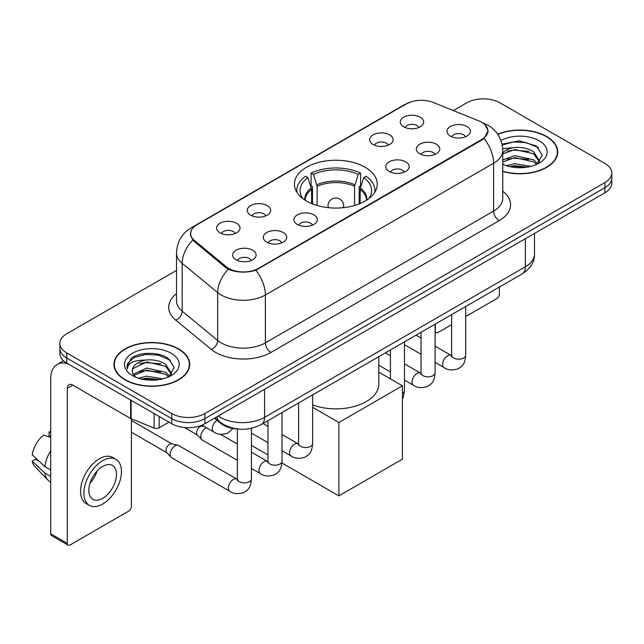 <?xml version="1.0" encoding="UTF-8"?>
<svg xmlns="http://www.w3.org/2000/svg" width="644" height="644" viewBox="0 0 644 644"><rect width="100%" height="100%" fill="white"/><g stroke="black" fill="none" stroke-linecap="round" stroke-linejoin="round"><path stroke-width="0.97" d="M365.124 167.247A41.417 23.909 0 0 0 319.988 162.063A41.417 23.909 0 0 0 294.421 184.152A41.417 23.909 0 0 0 306.552 201.065A41.417 23.909 0 0 0 351.688 206.249A41.417 23.909 0 0 0 377.255 184.152A41.417 23.909 0 0 0 365.124 167.247M373.077 144.465A11.721 6.77 180 0 1 370.751 142.557A11.721 6.77 180 0 1 374.639 134.145A11.721 6.77 180 0 1 389.66 134.894A11.721 6.77 180 0 1 391.987 142.557A11.721 6.77 180 0 1 373.077 144.465M388.227 145.174A7.036 4.057 0 0 0 386.344 143.193A7.036 4.057 0 0 0 379.413 142.163A7.036 4.057 0 0 0 374.51 145.174M250.637 215.16A11.721 6.77 180 0 1 248.31 213.244A11.721 6.77 180 0 1 252.19 204.84A11.721 6.77 180 0 1 267.212 205.589A11.721 6.77 180 0 1 269.538 213.244A11.721 6.77 180 0 1 250.637 215.16M265.787 215.861A7.036 4.057 0 0 0 263.895 213.888A7.036 4.057 0 0 0 256.964 212.858A7.036 4.057 0 0 0 252.062 215.861M220.023 232.838A11.721 6.77 180 0 1 217.696 230.922A11.721 6.77 180 0 1 221.576 222.51A11.721 6.77 180 0 1 236.598 223.267A11.721 6.77 180 0 1 238.924 230.922A11.721 6.77 180 0 1 220.023 232.838M235.173 233.539A7.036 4.057 0 0 0 233.281 231.558A7.036 4.057 0 0 0 226.358 230.528A7.036 4.057 0 0 0 221.447 233.539M403.691 126.796A11.721 6.77 180 0 1 401.365 124.88A11.721 6.77 180 0 1 405.245 116.467A11.721 6.77 180 0 1 420.266 117.224A11.721 6.77 180 0 1 422.593 124.88A11.721 6.77 180 0 1 403.691 126.796M418.841 127.496A7.036 4.057 0 0 0 416.95 125.516A7.036 4.057 0 0 0 410.027 124.493A7.036 4.057 0 0 0 405.116 127.496M419.775 153.755A11.721 6.77 180 0 1 417.449 151.839A11.721 6.77 180 0 1 421.329 143.427A11.721 6.77 180 0 1 436.35 144.184A11.721 6.77 180 0 1 438.677 151.839A11.721 6.77 180 0 1 419.775 153.755M434.917 154.455A7.036 4.057 0 0 0 433.034 152.475A7.036 4.057 0 0 0 426.103 151.445A7.036 4.057 0 0 0 421.2 154.455M389.161 171.425A11.721 6.77 180 0 1 386.835 169.509A11.721 6.77 180 0 1 390.715 161.097A11.721 6.77 180 0 1 405.736 161.853A11.721 6.77 180 0 1 408.063 169.509A11.721 6.77 180 0 1 389.161 171.425M404.311 172.125A7.036 4.057 0 0 0 402.42 170.153A7.036 4.057 0 0 0 395.497 169.122A7.036 4.057 0 0 0 390.586 172.125M297.327 224.442A11.721 6.77 180 0 1 295 222.534A11.721 6.77 180 0 1 298.88 214.122A11.721 6.77 180 0 1 313.902 214.879A11.721 6.77 180 0 1 316.228 222.534A11.721 6.77 180 0 1 297.327 224.442M312.477 225.15A7.036 4.057 0 0 0 310.585 223.17A7.036 4.057 0 0 0 303.654 222.14A7.036 4.057 0 0 0 298.752 225.15M266.713 242.12A11.721 6.77 180 0 1 264.386 240.204A11.721 6.77 180 0 1 268.266 231.792A11.721 6.77 180 0 1 283.288 232.548A11.721 6.77 180 0 1 285.614 240.204A11.721 6.77 180 0 1 266.713 242.12M281.863 242.82A7.036 4.057 0 0 0 279.971 240.84A7.036 4.057 0 0 0 273.048 239.818A7.036 4.057 0 0 0 268.137 242.82M236.098 259.79A11.721 6.77 180 0 1 233.772 257.882A11.721 6.77 180 0 1 237.66 249.47A11.721 6.77 180 0 1 252.681 250.218A11.721 6.77 180 0 1 255.008 257.882A11.721 6.77 180 0 1 236.098 259.79M251.249 260.498A7.036 4.057 0 0 0 249.365 258.518A7.036 4.057 0 0 0 242.434 257.487A7.036 4.057 0 0 0 237.531 260.498M450.381 136.077A11.721 6.77 180 0 1 448.055 134.161A11.721 6.77 180 0 1 451.943 125.749A11.721 6.77 180 0 1 466.956 126.506A11.721 6.77 180 0 1 469.283 134.161A11.721 6.77 180 0 1 450.381 136.077M465.531 136.778A7.036 4.057 0 0 0 463.648 134.805A7.036 4.057 0 0 0 456.717 133.775A7.036 4.057 0 0 0 451.814 136.778M478.894 120.903A21.099 12.18 180 0 1 481.712 122.263A21.099 12.18 180 0 1 487.894 130.877A21.099 12.18 180 0 1 481.712 139.49L258.477 268.371A21.099 12.18 180 0 1 226.277 266.745L194.416 240.478A21.099 12.18 180 0 1 190.6 233.49A21.099 12.18 180 0 1 196.782 224.877L406.38 103.869A21.099 12.18 180 0 1 433.396 102.509L478.894 120.903M239.222 429.121A23.442 13.532 180 0 1 220.779 423.358L214.5 418.181M502.747 171.465A37.899 21.88 0 0 0 557.736 151.936A37.899 21.88 0 0 0 546.635 136.464A37.899 21.88 0 0 0 497.675 134.185M178.638 348.927A37.899 21.88 0 0 0 137.333 344.186A37.899 21.88 0 0 0 113.94 364.399A37.899 21.88 0 0 0 125.041 379.871A37.899 21.88 0 0 0 166.337 384.613A37.899 21.88 0 0 0 189.739 364.399A37.899 21.88 0 0 0 178.638 348.927M114.326 366.372A37.899 21.88 0 0 0 114.197 366.951M484.868 124.598L488.168 130.748L484.038 138.476L481.986 139.957L255.829 270.23C247.465 272.75 239.101 272.75 230.737 270.23L226.004 267.832L192.725 240.123L190.326 234.038L191.405 230.166M176.528 270.391L66.743 333.777A23.442 13.532 0 0 0 59.876 343.341L59.876 353.556A23.442 13.532 0 0 0 66.743 363.119L171.731 423.736L171.731 418.632A23.442 13.532 0 0 0 204.881 418.632L604.933 187.662A23.442 13.532 0 0 0 611.8 178.09A23.442 13.532 0 0 1 604.933 187.662L204.881 418.632A23.442 13.532 0 0 1 171.731 418.632L66.743 358.016L171.731 418.632L171.731 413.529A23.442 13.532 0 0 0 204.881 413.529L604.933 182.558A23.442 13.532 0 0 0 611.8 172.986A23.442 13.532 0 0 0 604.933 163.415L499.945 102.807A23.442 13.532 0 0 0 466.795 102.807L453.344 110.567M59.876 348.444A23.442 13.532 0 0 0 66.743 358.016A23.442 13.532 0 0 1 59.876 348.444M59.876 343.341A23.442 13.532 0 0 0 66.743 352.912L171.731 413.529M189.481 366.951A37.899 21.88 0 0 0 189.344 366.372M557.479 154.488A37.899 21.88 0 0 0 557.35 153.908M171.731 423.736A23.442 13.532 0 0 0 204.881 423.736L604.933 192.765A23.442 13.532 0 0 0 611.8 183.202L611.8 172.986M502.747 171.207A37.505 21.654 0 0 0 557.35 151.936A37.505 21.654 0 0 0 546.362 136.625A37.505 21.654 0 0 0 497.82 134.403M506.498 165.717L514.781 163.697L530.841 166.393M509.742 166.611L514.781 165.717L527.476 167.094M502.747 159.978L514.781 155.59L533.651 159.865L537.676 163.697M502.747 161.998L514.781 157.619L533.651 161.886L536.629 164.405M502.698 148.748L513.695 147.605A19.537 11.278 0 0 0 502.747 152.853M513.695 147.605C521.189 146.824 527.847 148.209 533.651 151.759L539.374 160.758L539.237 162.248M502.747 153.9L514.781 149.513L533.651 153.787L539.31 161.773M502.747 163.858L503.584 164.631M502.747 164.26A27.354 15.794 0 0 0 539.181 163.101A27.354 15.794 0 0 0 539.181 140.77A27.354 15.794 0 0 0 500.952 140.513M536.951 164.252L542.208 155.003L536.211 145.906L519.306 140.859L502.038 144.143M502.215 145.013L513.397 141.962L526.285 142.638L538.626 147.838M507.351 151.187L513.397 150.068L528.861 151.372M507.351 159.285L513.397 158.166L528.861 159.479M510.265 166.724L513.397 166.273L527.178 167.142M435.094 330.783L435.296 330.903A3.904 2.254 120 0 0 436.109 332.69A3.904 2.254 120 0 0 438.065 332.497L451.637 324.665M465.709 316.542L496.629 298.687A3.904 2.254 120 0 0 499.398 293.897L499.398 287.063M435.296 330.903L435.296 324.069M125.314 379.71A37.505 21.654 0 0 0 166.192 384.404A37.505 21.654 0 0 0 189.344 364.399A37.505 21.654 0 0 0 178.356 349.088A37.505 21.654 0 0 0 137.486 344.395A37.505 21.654 0 0 0 114.326 364.399A37.505 21.654 0 0 0 125.314 379.71M138.5 378.181L146.784 376.16L162.835 378.857M141.736 379.075L146.784 378.189L159.471 379.566M133.228 374.22L146.784 368.054L165.653 372.329L169.67 376.16M133.904 375.331L146.784 370.083L165.653 374.349L168.623 376.869M168.945 376.716L174.21 367.466L168.205 358.378C158.674 351.543 139.78 351.857 131.432 358.144L126.924 366.396L127.359 369.044C127.609 363.103 133.719 360.109 145.689 360.077A19.537 11.278 0 0 0 132.302 370.783A19.537 11.278 0 0 0 133.252 374.253L135.578 377.094M145.689 360.077C153.183 359.288 159.841 360.672 165.653 364.222L171.376 373.222L171.232 374.711M132.302 371L132.97 368.601L146.784 361.976L165.653 366.251L171.312 374.236M171.175 353.234A27.354 15.794 0 0 0 132.495 353.234A27.354 15.794 0 0 0 132.495 375.565A27.354 15.794 0 0 0 171.175 375.565A27.354 15.794 0 0 0 171.175 353.234M126.932 366.581L127.778 363.24L134.226 357.476L145.391 354.425L158.287 355.102L170.62 360.302M139.346 363.651L145.391 362.532L160.855 363.836M139.346 371.749L145.391 370.63L160.855 371.942M142.26 379.187L145.391 378.736L159.181 379.614M311.591 203.536L311.591 189.465L307.921 177.607A35.79 20.664 0 0 0 302.052 197.346A35.79 20.664 0 0 0 302.954 198.69M312.501 203.907L312.501 186.631L311.108 185.826L311.108 173.067A39.075 22.556 0 0 1 360.568 173.067L358.233 174.419A35.79 20.664 0 0 0 313.443 174.419L317.122 186.277L317.122 205.484M354.562 205.484L354.562 186.277L358.233 174.419M312.646 404.939A42.979 24.81 0 0 0 356.462 405.825A42.979 24.81 0 0 0 378.817 384.049L378.817 356.679M360.568 173.067L360.568 185.826L359.175 186.631L359.175 203.907M307.921 177.607L305.586 176.255A39.075 22.556 0 0 0 296.763 190.535A39.075 22.556 0 0 0 296.884 192.274M313.443 174.419L311.108 173.067M374.792 192.274A39.075 22.556 0 0 0 374.913 190.535A39.075 22.556 0 0 0 366.09 176.255L363.755 177.607L360.342 187.968L360.085 203.536M368.722 198.69A35.79 20.664 0 0 0 369.624 197.346A35.79 20.664 0 0 0 363.755 177.607M338.881 495.872L338.881 422.496L402.42 385.804L402.42 459.18L338.881 495.872L281.951 463.004M267.968 454.93L251.426 445.374M338.881 422.496L312.646 407.346M378.817 372.176L402.42 385.804M237.354 460.307L202.192 440.005A7.036 4.057 -60 0 1 201.628 439.554A7.036 4.057 -60 0 1 200.735 436.785A7.036 4.057 -60 0 1 205.71 428.171A7.036 4.057 -60 0 1 206.539 427.777M201.628 439.554L197.233 434.797A5.08 2.93 -60 0 1 196.597 432.8A5.08 2.93 -60 0 1 200.187 426.578A5.08 2.93 -60 0 1 202.24 426.135L204.639 426.682M251.426 428.284L251.426 478.83C250.621 488.748 247.763 489.81 243.834 492.515C238.03 494.318 233.353 493.908 229.819 491.3L171.586 457.683A7.036 4.057 -60 0 1 171.014 457.224A7.036 4.057 -60 0 1 170.129 454.463A7.036 4.057 -60 0 1 175.096 445.849A7.036 4.057 -60 0 1 177.937 445.237A7.036 4.057 -60 0 1 178.613 445.495L237.338 479.378M171.014 457.224L166.627 452.466A5.08 2.93 -60 0 1 165.983 450.47A5.08 2.93 -60 0 1 169.573 444.247A5.08 2.93 -60 0 1 171.626 443.813L177.937 445.237M159.157 416.475L159.157 427.801L168.97 422.142M67.91 363.796A31.258 18.048 -120 0 0 57.195 364.448A31.258 18.048 -120 0 0 50.715 378.752L50.715 533.796L67.298 543.367L67.298 388.324A7.817 4.508 60 0 1 68.916 384.75A7.817 4.508 60 0 1 72.82 385.136L130.595 418.495L130.595 399.988M67.298 543.367A3.904 2.254 120 0 0 68.103 545.162L51.528 535.591A3.904 2.254 -60 0 1 50.715 533.796M68.103 545.162A3.904 2.254 120 0 0 70.059 544.961L128.631 511.151A3.904 2.254 120 0 0 131.392 506.361L131.392 418.858M159.157 427.801A3.904 2.254 180 0 1 154.157 428.059L131.118 418.745A3.904 2.254 180 0 1 130.595 418.495M102.662 498.327A19.537 11.278 120 0 0 115.421 481.108A19.537 11.278 120 0 0 112.426 465.451A19.537 11.278 120 0 0 102.662 466.425A19.537 11.278 120 0 0 89.894 483.636A19.537 11.278 120 0 0 92.889 499.293A19.537 11.278 120 0 0 102.662 498.327M90.039 483.185A19.537 11.278 120 0 0 97.051 471.038M50.715 432.462L49.065 431.963L49.065 435.883L50.715 436.841M115.944 459.365L112.628 457.449A26.565 15.343 120 0 0 99.345 458.769A26.565 15.343 120 0 0 81.989 482.179A26.565 15.343 120 0 0 86.063 503.471L89.371 505.379A26.565 15.343 120 0 0 102.662 504.067A26.565 15.343 120 0 0 120.017 480.657A26.565 15.343 120 0 0 115.944 459.365A26.565 15.343 120 0 0 102.662 460.677A26.565 15.343 120 0 0 85.306 484.095A26.565 15.343 120 0 0 89.371 505.379M50.715 450.728A25.784 14.884 120 0 0 44.855 466.618L32.2 454.785A20.318 11.729 120 0 1 43.534 435.151L50.715 437.324M50.715 470.007L44.855 466.618M39.043 461.193L35.597 459.204L32.2 461.16L44.855 473.002L50.715 476.391M44.855 473.002A25.784 14.884 120 0 0 48.034 480.199A25.784 14.884 120 0 0 49.982 481.736L50.715 482.163M50.715 431.496A20.318 11.729 120 0 0 49.065 431.963M32.2 461.16A20.318 11.729 120 0 0 34.599 466.224L48.034 480.199M194.416 240.478L194.416 241.79M226.277 266.745L226.277 268.049M258.477 268.371L258.477 268.999M481.712 139.49L481.712 140.118M220.779 422.665L220.779 423.358M502.747 191.196A39.075 22.556 180 0 1 499.116 220.683L270.915 352.437A7.817 4.508 60 0 1 265.384 342.866L493.594 211.111A31.258 18.048 0 0 0 502.747 198.352L502.747 150.495A31.258 18.048 180 0 1 493.594 163.262A27.354 15.794 -120 0 0 484.038 138.476M270.915 352.437A39.075 22.556 180 0 1 215.66 352.437A39.075 22.556 180 0 1 211.28 349.426L175.78 320.157A39.075 22.556 180 0 1 176.528 293.68M221.182 342.866A31.258 18.048 0 0 0 265.384 342.866L265.384 295.008A31.258 18.048 180 0 1 221.182 295.008A31.258 18.048 180 0 1 217.68 292.601L182.18 263.332A31.258 18.048 180 0 1 176.528 252.979L176.528 300.837A31.258 18.048 0 0 0 182.18 311.181L217.68 340.459A31.258 18.048 0 0 0 221.182 342.866M502.747 150.495C502.215 139.257 497.281 130.829 487.927 125.218L483.982 123.294A27.354 12.808 112 0 0 482.815 122.956M255.829 270.23A27.354 15.794 60 0 1 265.384 295.008L493.594 163.262L493.594 211.111A7.817 4.508 60 0 0 499.116 220.683M194.295 226.616A27.354 15.794 -120 0 0 191.349 227.702C181.994 233.313 177.06 241.742 176.528 252.979M191.349 227.702L404.352 104.722A27.354 15.794 60 0 1 406.428 103.845M192.725 240.123A27.354 18.29 129.5 0 0 182.18 263.332L182.18 311.181A7.817 5.224 -50.5 0 1 175.78 320.157M228.338 269.281A27.354 18.29 129.5 0 0 217.68 292.601L217.68 340.459A7.817 5.224 -50.5 0 1 211.28 349.426M204.881 413.529L204.881 423.736M604.933 182.558L604.933 192.765M66.743 352.912L66.743 363.119M218.252 416.016A31.258 18.048 0 0 0 220.353 417.36A31.258 18.048 0 0 0 264.555 417.36L525.367 266.777A31.258 18.048 0 0 0 534.52 254.018C534.745 261.778 530.616 268.411 522.131 273.933L261.319 424.509A15.625 9.024 60 0 0 264.555 417.36L264.555 389.282M525.367 238.707L525.367 266.777A15.625 9.024 60 0 1 522.131 273.933M216.988 416.749A15.625 10.457 129.5 0 0 219.709 421.828L214.967 417.916M311.591 189.465A30.63 17.686 0 0 0 305.208 200.244M354.562 186.277A30.63 17.686 0 0 0 317.122 186.277M311.334 187.968A31.001 17.895 0 0 0 304.902 200.051M354.82 184.772A31.001 17.895 0 0 0 316.856 184.772M366.774 200.051A31.001 17.895 0 0 0 360.342 187.968M366.468 200.244A30.63 17.686 0 0 0 360.085 189.465M328.722 207.706A7.817 4.508 180 0 1 328.021 205.847L328.021 207.634M343.654 207.634L343.654 205.847A7.817 4.508 180 0 1 342.954 207.706M465.709 306.512L465.709 355.118A7.036 4.057 180 0 1 463.326 358.161A7.036 4.057 180 0 1 453.698 357.992A7.036 4.057 180 0 1 451.637 355.118L451.412 356.639L452.04 356.116M465.709 355.118C464.904 365.035 462.046 366.098 458.117 368.803C452.305 370.598 447.636 370.195 444.102 367.587A7.036 4.057 -60 0 1 443.024 361.952A7.036 4.057 -60 0 1 447.62 355.754A7.036 4.057 -60 0 1 447.934 355.585A7.036 4.057 -60 0 1 451.138 355.408L451.621 355.657M435.094 324.182L435.094 372.787A7.036 4.057 180 0 1 432.712 375.838A7.036 4.057 180 0 1 423.084 375.661A7.036 4.057 180 0 1 421.031 372.787L420.798 374.309L421.434 373.794M435.094 372.787C434.298 382.705 431.432 383.768 427.503 386.472C421.699 388.276 417.022 387.873 413.496 385.265A7.036 4.057 -60 0 1 412.418 379.63A7.036 4.057 -60 0 1 417.006 373.431A7.036 4.057 -60 0 1 417.32 373.262A7.036 4.057 -60 0 1 420.524 373.077L421.007 373.335M404.48 341.859L404.48 390.465A7.036 4.057 180 0 1 402.42 393.339M312.646 394.877L312.646 443.483A7.036 4.057 180 0 1 310.263 446.534A7.036 4.057 180 0 1 300.643 446.356A7.036 4.057 180 0 1 298.583 443.483L298.357 445.004L298.985 444.481M312.646 443.483C311.849 453.4 308.991 454.463 305.063 457.168C299.251 458.971 294.582 458.56 291.048 455.96A7.036 4.057 -60 0 1 289.969 450.317A7.036 4.057 -60 0 1 294.566 444.127A7.036 4.057 -60 0 1 294.872 443.958A7.036 4.057 -60 0 1 298.075 443.772L298.558 444.03M282.032 412.554L282.032 461.16A7.036 4.057 180 0 1 279.649 464.203A7.036 4.057 180 0 1 270.029 464.026A7.036 4.057 180 0 1 267.968 461.16L267.743 462.674L268.371 462.159M282.032 461.16C281.235 471.078 278.377 472.133 274.449 474.845C268.637 476.641 263.968 476.238 260.434 473.63A7.036 4.057 -60 0 1 259.355 467.995A7.036 4.057 -60 0 1 263.951 461.796A7.036 4.057 -60 0 1 264.265 461.627A7.036 4.057 -60 0 1 267.469 461.45L267.944 461.7M251.426 478.83A7.036 4.057 180 0 1 249.043 481.881A7.036 4.057 180 0 1 239.415 481.704A7.036 4.057 180 0 1 237.354 478.83L237.129 480.352L237.757 479.828M229.819 491.3A7.036 4.057 -60 0 1 228.741 485.665A7.036 4.057 -60 0 1 233.337 479.474A7.036 4.057 -60 0 1 233.651 479.305A7.036 4.057 -60 0 1 236.855 479.12M201.999 425.153L213.744 431.931A7.036 4.057 -60 0 1 212.617 426.457A7.036 4.057 -60 0 1 217.012 420.25M67.298 388.324L72.82 385.136M131.118 400.294L131.118 418.745M154.157 428.059L154.157 413.593M190.6 233.49L190.6 236.082M487.894 130.877L487.894 132.745M404.352 104.722L411.5 101.696M483.982 123.294L482.284 122.61M261.319 424.509C248.745 430.828 236.171 430.828 223.589 424.509L219.709 421.828M534.52 254.018L534.52 233.418M557.35 155.067L557.35 151.936M436.109 332.69L435.094 332.111M189.344 367.531L189.344 364.399M114.326 367.531L114.326 364.399M296.763 192.081L296.763 190.535M374.913 192.081L374.913 190.535M343.654 205.847A7.817 7.817 0 0 0 331.934 199.077A7.817 7.817 0 0 0 328.021 205.847M444.102 367.587L435.094 362.387M421.031 354.264L404.48 344.709M451.637 314.634L451.637 355.118M451.138 355.408L435.094 346.142M421.031 338.028L416.072 335.162M413.496 385.265L404.48 380.057M390.417 371.942L378.817 365.245M421.031 332.304L421.031 372.787M420.524 373.077L404.48 363.82M390.417 355.697L385.466 352.84M390.417 349.982L390.417 378.873M402.42 398.926L403.402 396.825L404.48 390.465M291.048 455.96L282.032 450.752M267.968 442.629L251.426 433.082M298.583 402.999L298.583 443.483M298.075 443.772L282.032 434.515M267.968 426.392L263.018 423.535M260.434 473.63L251.426 468.43M184.474 427.519L197.418 434.99M267.968 420.677L267.968 461.16M267.469 461.45L251.426 452.185M237.354 444.062L220.385 434.265M201.226 425.459L202.498 426.199M131.392 432.221L166.804 452.668M237.354 429.049L237.354 478.83M131.392 420.492L171.884 443.869M213.744 431.931C217.205 434.531 221.882 434.933 227.759 433.146L232.935 428.51M57.195 364.448L63.515 360.793"/></g></svg>

